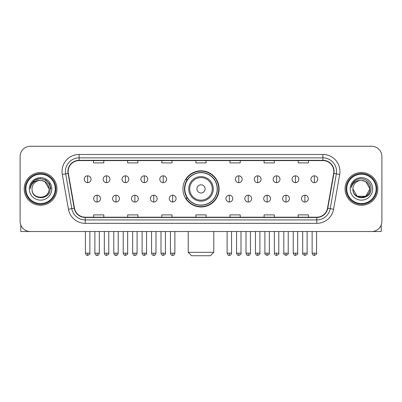 <?xml version="1.0" encoding="UTF-8"?>
<svg xmlns="http://www.w3.org/2000/svg" width="402" height="402" viewBox="0 0 402 402"><rect width="100%" height="100%" fill="white"/><g stroke="black" fill="none" stroke-linecap="round" stroke-linejoin="round"><path stroke-width="0.6" d="M182.925 188.895A18.075 18.075 0 0 0 201 206.97A18.075 18.075 0 0 0 219.075 188.895A18.075 18.075 0 0 0 201 170.82A18.075 18.075 0 0 0 182.925 188.895M187.262 198.101A16.537 16.537 0 0 1 187.262 179.689M20.1 156.499L20.1 221.291A10.231 10.231 0 0 0 30.331 231.522L371.669 231.522A10.231 10.231 0 0 0 381.9 221.291L381.9 156.499A10.231 10.231 0 0 0 371.669 146.268L30.331 146.268A10.231 10.231 0 0 0 20.1 156.499L20.1 221.291M24.19 188.895A16.366 16.366 0 0 0 40.562 205.261A16.366 16.366 0 0 0 56.928 188.895A16.366 16.366 0 0 0 40.562 172.528A16.366 16.366 0 0 0 24.19 188.895A16.366 16.366 0 0 0 40.562 205.261A16.366 16.366 0 0 0 56.928 188.895A16.366 16.366 0 0 0 40.562 172.528A16.366 16.366 0 0 0 24.19 188.895M345.072 188.895A16.366 16.366 0 0 0 361.438 205.261A16.366 16.366 0 0 0 377.81 188.895A16.366 16.366 0 0 0 361.438 172.528A16.366 16.366 0 0 0 345.072 188.895A16.366 16.366 0 0 0 361.438 205.261A16.366 16.366 0 0 0 377.81 188.895A16.366 16.366 0 0 0 361.438 172.528A16.366 16.366 0 0 0 345.072 188.895M68.179 171.503A10.914 10.914 0 0 1 79.093 160.594L322.906 160.594A10.914 10.914 0 0 1 333.655 173.398L327.519 208.181A10.914 10.914 0 0 1 316.776 217.196L85.224 217.196A10.914 10.914 0 0 1 74.481 208.181L68.345 173.398A10.914 10.914 0 0 1 68.179 171.503M67.908 171.503A11.186 11.186 0 0 0 68.079 173.448L74.209 208.226A11.186 11.186 0 0 0 85.224 217.472L316.776 217.472A11.186 11.186 0 0 0 327.791 208.226L333.921 173.448A11.186 11.186 0 0 0 322.906 160.318L79.093 160.318A11.186 11.186 0 0 0 67.908 171.503M62.3 174.463A17.05 17.05 0 0 1 79.093 154.453L322.906 154.453A17.05 17.05 0 0 1 339.7 174.463L333.565 209.246A17.05 17.05 0 0 1 316.776 223.336L85.224 223.336A17.05 17.05 0 0 1 68.435 209.246L62.3 174.463L65.662 173.87A13.638 13.638 0 0 1 79.093 157.865L322.906 157.865A13.638 13.638 0 0 1 336.338 173.87L330.208 208.653A13.638 13.638 0 0 1 316.776 219.924L85.224 219.924A13.638 13.638 0 0 1 71.792 208.653L65.662 173.87A13.638 13.638 0 0 1 65.451 171.503M371.669 146.268L30.331 146.268M30.331 231.522L371.669 231.522M381.9 221.291L381.9 156.499M327.791 208.226L330.208 208.653L336.338 173.87L339.7 174.463M195.885 160.594L195.885 162.9L206.115 162.9L206.115 160.594M161.785 160.594L161.785 162.9L172.016 162.9L172.016 160.594M127.685 160.594L127.685 162.9L137.916 162.9L137.916 160.594M93.586 160.594L93.586 162.9L103.816 162.9L103.816 160.594M229.984 160.594L229.984 162.9L240.215 162.9L240.215 160.594M264.084 160.594L264.084 162.9L274.315 162.9L274.315 160.594M298.183 160.594L298.183 162.9L308.414 162.9L308.414 160.594M206.115 217.196L206.115 214.889L195.885 214.889L195.885 217.196M172.016 217.196L172.016 214.889L161.785 214.889L161.785 217.196M137.916 217.196L137.916 214.889L127.685 214.889L127.685 217.196M103.816 217.196L103.816 214.889L93.586 214.889L93.586 217.196M240.215 217.196L240.215 214.889L229.984 214.889L229.984 217.196M274.315 217.196L274.315 214.889L264.084 214.889L264.084 217.196M308.414 217.196L308.414 214.889L298.183 214.889L298.183 217.196M20.783 224.964L20.783 231.522L60.34 231.522M55.225 188.895A14.663 14.663 0 0 0 40.562 174.232A14.663 14.663 0 0 0 25.899 188.895A14.663 14.663 0 0 0 40.562 203.558A14.663 14.663 0 0 0 55.225 188.895M55.903 188.895A15.346 15.346 0 0 0 40.562 173.548A15.346 15.346 0 0 0 25.215 188.895A15.346 15.346 0 0 0 40.562 204.241A15.346 15.346 0 0 0 55.903 188.895M49.084 188.895C48.577 183.714 45.738 180.875 40.562 180.367L44.823 181.513L49.084 188.895L44.823 181.513L40.562 180.367L44.823 181.513L49.084 188.895L44.823 181.513L40.562 180.367L44.823 181.513L49.084 188.895L44.823 181.513L40.562 180.367L44.823 181.513L49.084 188.895C49.607 199.894 31.512 199.894 32.034 188.895C31.276 200.729 50.562 200.462 50.16 188.895C50.793 180.774 40.155 175.614 34.024 180.845C31.884 182.629 30.632 184.9 30.266 187.654C31.874 182.578 35.306 180.146 40.562 180.367L44.823 181.513L49.084 188.895C49.607 199.894 31.512 199.894 32.034 188.895C31.512 199.894 49.607 199.894 49.084 188.895C49.607 199.894 31.512 199.894 32.034 188.895C31.512 199.894 49.607 199.894 49.084 188.895C49.607 199.894 31.512 199.894 32.034 188.895C31.512 199.894 49.607 199.894 49.084 188.895C49.607 199.894 31.512 199.894 32.034 188.895C31.512 199.894 49.607 199.894 49.084 188.895C49.607 199.894 31.512 199.894 32.034 188.895C31.512 199.894 49.607 199.894 49.084 188.895C49.607 199.894 31.512 199.894 32.034 188.895C31.512 199.894 49.607 199.894 49.084 188.895C49.607 199.894 31.512 199.894 32.034 188.895A8.527 8.527 0 0 1 40.562 180.367L44.823 181.513L49.084 188.895C49.426 195.513 40.919 199.91 35.728 195.915M29.306 188.895A11.251 11.251 0 0 0 40.562 200.146A11.251 11.251 0 0 0 51.813 188.895A11.251 11.251 0 0 0 40.562 177.644A11.251 11.251 0 0 0 29.306 188.895M34.019 180.845L31.507 183.835M31.436 183.965L35.376 179.915L40.562 178.523L45.748 179.915L49.541 183.709L50.928 188.895L49.541 183.709L45.748 179.915L40.562 178.523L35.376 179.915L31.577 183.709L30.19 188.895M31.351 184.126L31.577 183.714L31.351 184.126M210.377 255.732L191.623 255.732L188.211 252.32L213.789 252.32L210.377 255.732M205.09 188.895A4.09 4.09 0 0 0 201 184.804A4.09 4.09 0 0 0 196.91 188.895A4.09 4.09 0 0 0 201 192.985A4.09 4.09 0 0 0 205.09 188.895M213.276 188.895A12.276 12.276 0 0 0 201 176.619A12.276 12.276 0 0 0 188.724 188.895A12.276 12.276 0 0 0 201 201.171A12.276 12.276 0 0 0 213.276 188.895A12.276 12.276 0 0 1 201 201.171A12.276 12.276 0 0 1 188.724 188.895M217.196 188.895A16.196 16.196 0 0 0 201 172.699A16.196 16.196 0 0 0 184.804 188.895A16.196 16.196 0 0 0 201 205.09A16.196 16.196 0 0 0 217.196 188.895M218.733 188.895A17.733 17.733 0 0 1 185.845 198.101L187.488 198.101A16.351 16.351 0 0 0 211.819 201.156A16.351 16.351 0 0 0 211.819 176.634A16.351 16.351 0 0 0 187.488 179.689L185.845 179.689A17.733 17.733 0 0 1 218.733 188.895M87.651 175.835A3.412 3.412 0 0 0 84.244 179.242A3.412 3.412 0 0 0 87.651 182.654A3.412 3.412 0 0 0 91.063 179.242A3.412 3.412 0 0 0 87.651 175.835L87.651 182.654A3.412 3.412 0 0 0 91.063 179.242A3.412 3.412 0 0 0 87.651 175.835M106.545 175.835A3.412 3.412 0 0 0 103.133 179.242A3.412 3.412 0 0 0 106.545 182.654A3.412 3.412 0 0 0 109.952 179.242A3.412 3.412 0 0 0 106.545 175.835L106.545 182.654A3.412 3.412 0 0 0 109.952 179.242A3.412 3.412 0 0 0 106.545 175.835M125.434 175.835A3.412 3.412 0 0 0 122.027 179.242A3.412 3.412 0 0 0 125.434 182.654A3.412 3.412 0 0 0 128.846 179.242A3.412 3.412 0 0 0 125.434 175.835L125.434 182.654A3.412 3.412 0 0 0 128.846 179.242A3.412 3.412 0 0 0 125.434 175.835M144.328 175.835A3.412 3.412 0 0 0 140.916 179.242A3.412 3.412 0 0 0 144.328 182.654A3.412 3.412 0 0 0 147.735 179.242A3.412 3.412 0 0 0 144.328 175.835L144.328 182.654A3.412 3.412 0 0 0 147.735 179.242A3.412 3.412 0 0 0 144.328 175.835M163.217 175.835A3.412 3.412 0 0 0 159.805 179.242A3.412 3.412 0 0 0 163.217 182.654A3.412 3.412 0 0 0 166.629 179.242A3.412 3.412 0 0 0 163.217 175.835L163.217 182.654A3.412 3.412 0 0 0 166.629 179.242A3.412 3.412 0 0 0 163.217 175.835M238.783 175.835A3.412 3.412 0 0 0 235.371 179.242A3.412 3.412 0 0 0 238.783 182.654A3.412 3.412 0 0 0 242.195 179.242A3.412 3.412 0 0 0 238.783 175.835L238.783 182.654A3.412 3.412 0 0 0 242.195 179.242A3.412 3.412 0 0 0 238.783 175.835M257.672 175.835A3.412 3.412 0 0 0 254.265 179.242A3.412 3.412 0 0 0 257.672 182.654A3.412 3.412 0 0 0 261.084 179.242A3.412 3.412 0 0 0 257.672 175.835L257.672 182.654A3.412 3.412 0 0 0 261.084 179.242A3.412 3.412 0 0 0 257.672 175.835M276.566 175.835A3.412 3.412 0 0 0 273.154 179.242A3.412 3.412 0 0 0 276.566 182.654A3.412 3.412 0 0 0 279.973 179.242A3.412 3.412 0 0 0 276.566 175.835L276.566 182.654A3.412 3.412 0 0 0 279.973 179.242A3.412 3.412 0 0 0 276.566 175.835M295.455 175.835A3.412 3.412 0 0 0 292.048 179.242A3.412 3.412 0 0 0 295.455 182.654A3.412 3.412 0 0 0 298.867 179.242A3.412 3.412 0 0 0 295.455 175.835L295.455 182.654A3.412 3.412 0 0 0 298.867 179.242A3.412 3.412 0 0 0 295.455 175.835M314.349 175.835A3.412 3.412 0 0 0 310.937 179.242A3.412 3.412 0 0 0 314.349 182.654A3.412 3.412 0 0 0 317.756 179.242A3.412 3.412 0 0 0 314.349 175.835L314.349 182.654A3.412 3.412 0 0 0 317.756 179.242A3.412 3.412 0 0 0 314.349 175.835M97.098 195.201A3.412 3.412 0 0 0 93.686 198.613A3.412 3.412 0 0 0 97.098 202.025A3.412 3.412 0 0 0 100.51 198.613A3.412 3.412 0 0 0 97.098 195.201L97.098 202.025A3.412 3.412 0 0 0 100.51 198.613A3.412 3.412 0 0 0 97.098 195.201M115.987 195.201A3.412 3.412 0 0 0 112.58 198.613A3.412 3.412 0 0 0 115.987 202.025A3.412 3.412 0 0 0 119.399 198.613A3.412 3.412 0 0 0 115.987 195.201L115.987 202.025A3.412 3.412 0 0 0 119.399 198.613A3.412 3.412 0 0 0 115.987 195.201M134.881 195.201A3.412 3.412 0 0 0 131.469 198.613A3.412 3.412 0 0 0 134.881 202.025A3.412 3.412 0 0 0 138.288 198.613A3.412 3.412 0 0 0 134.881 195.201L134.881 202.025A3.412 3.412 0 0 0 138.288 198.613A3.412 3.412 0 0 0 134.881 195.201M153.77 195.201A3.412 3.412 0 0 0 150.363 198.613A3.412 3.412 0 0 0 153.77 202.025A3.412 3.412 0 0 0 157.182 198.613A3.412 3.412 0 0 0 153.77 195.201L153.77 202.025A3.412 3.412 0 0 0 157.182 198.613A3.412 3.412 0 0 0 153.77 195.201M172.664 195.201A3.412 3.412 0 0 0 169.252 198.613A3.412 3.412 0 0 0 172.664 202.025A3.412 3.412 0 0 0 176.071 198.613A3.412 3.412 0 0 0 172.664 195.201L172.664 202.025A3.412 3.412 0 0 0 176.071 198.613A3.412 3.412 0 0 0 172.664 195.201M229.336 195.201A3.412 3.412 0 0 0 225.929 198.613A3.412 3.412 0 0 0 229.336 202.025A3.412 3.412 0 0 0 232.748 198.613A3.412 3.412 0 0 0 229.336 195.201L229.336 202.025A3.412 3.412 0 0 0 232.748 198.613A3.412 3.412 0 0 0 229.336 195.201M248.23 195.201A3.412 3.412 0 0 0 244.818 198.613A3.412 3.412 0 0 0 248.23 202.025A3.412 3.412 0 0 0 251.637 198.613A3.412 3.412 0 0 0 248.23 195.201L248.23 202.025A3.412 3.412 0 0 0 251.637 198.613A3.412 3.412 0 0 0 248.23 195.201M267.119 195.201A3.412 3.412 0 0 0 263.712 198.613A3.412 3.412 0 0 0 267.119 202.025A3.412 3.412 0 0 0 270.531 198.613A3.412 3.412 0 0 0 267.119 195.201L267.119 202.025A3.412 3.412 0 0 0 270.531 198.613A3.412 3.412 0 0 0 267.119 195.201M286.013 195.201A3.412 3.412 0 0 0 282.601 198.613A3.412 3.412 0 0 0 286.013 202.025A3.412 3.412 0 0 0 289.42 198.613A3.412 3.412 0 0 0 286.013 195.201L286.013 202.025A3.412 3.412 0 0 0 289.42 198.613A3.412 3.412 0 0 0 286.013 195.201M304.902 195.201A3.412 3.412 0 0 0 301.49 198.613A3.412 3.412 0 0 0 304.902 202.025A3.412 3.412 0 0 0 308.314 198.613A3.412 3.412 0 0 0 304.902 195.201L304.902 202.025A3.412 3.412 0 0 0 308.314 198.613A3.412 3.412 0 0 0 304.902 195.201M381.217 224.964L381.217 231.522L341.66 231.522M376.101 188.895A14.663 14.663 0 0 0 361.438 174.232A14.663 14.663 0 0 0 346.775 188.895A14.663 14.663 0 0 0 361.438 203.558A14.663 14.663 0 0 0 376.101 188.895M376.785 188.895A15.346 15.346 0 0 0 361.438 173.548A15.346 15.346 0 0 0 346.097 188.895A15.346 15.346 0 0 0 361.438 204.241A15.346 15.346 0 0 0 376.785 188.895M365.704 196.276L357.177 196.276L352.916 188.895A8.527 8.527 0 0 1 361.438 180.367L365.704 181.513L369.966 188.895L365.704 181.513L361.438 180.367L365.704 181.513L369.966 188.895L365.704 181.513L361.438 180.367L365.704 181.513L361.438 180.367L365.704 181.513L369.966 188.895C370.488 199.894 352.393 199.894 352.916 188.895C352.157 200.729 371.443 200.462 371.041 188.895C371.674 180.774 361.036 175.614 354.906 180.845C352.765 182.629 351.514 184.9 351.142 187.654C352.75 182.578 356.182 180.146 361.438 180.367L365.704 181.513L369.966 188.895C370.488 199.894 352.393 199.894 352.916 188.895C352.393 199.894 370.488 199.894 369.966 188.895L365.704 196.276L357.177 196.276M361.438 180.367C366.619 180.875 369.458 183.714 369.966 188.895C370.488 199.894 352.393 199.894 352.916 188.895C352.393 199.894 370.488 199.894 369.966 188.895C370.488 199.894 352.393 199.894 352.916 188.895C352.393 199.894 370.488 199.894 369.966 188.895C370.488 199.894 352.393 199.894 352.916 188.895M350.187 188.895A11.251 11.251 0 0 0 361.438 200.146A11.251 11.251 0 0 0 372.694 188.895A11.251 11.251 0 0 0 361.438 177.644A11.251 11.251 0 0 0 350.187 188.895M369.966 188.895C370.307 195.513 361.795 199.91 356.604 195.915M354.901 180.845L352.388 183.835M352.232 184.126L352.459 183.714L352.232 184.126M322.906 154.453L322.906 160.318M65.662 173.87L68.079 173.448M85.224 223.336L85.224 217.472M316.776 217.472L316.776 223.336M68.435 209.246L74.209 208.226M333.921 173.448L336.338 173.87M79.093 154.453L79.093 160.318M330.208 208.653L333.565 209.246M212.276 188.895A11.276 11.276 0 0 0 201 177.619A11.276 11.276 0 0 0 189.724 188.895A11.276 11.276 0 0 0 201 200.171A11.276 11.276 0 0 0 212.276 188.895M87.651 253.175L85.435 253.175C85.822 254.752 86.561 255.491 87.651 255.391L87.651 253.175L89.867 253.175L89.867 231.522M106.545 253.175L104.329 253.175C104.716 254.752 105.455 255.491 106.545 255.391L106.545 253.175L108.761 253.175L108.761 231.522M125.434 253.175L123.218 253.175C123.605 254.752 124.344 255.491 125.434 255.391L125.434 253.175L127.65 253.175L127.65 231.522M144.328 253.175L142.107 253.175C142.494 254.752 143.238 255.491 144.328 255.391L144.328 253.175L146.544 253.175L146.544 231.522M163.217 253.175L161.001 253.175C161.388 254.752 162.127 255.491 163.217 255.391L163.217 253.175L165.433 253.175L165.433 231.522M238.783 253.175L236.567 253.175C236.954 254.752 237.693 255.491 238.783 255.391L238.783 253.175L240.999 253.175L240.999 231.522M257.672 253.175L255.456 253.175C255.843 254.752 256.582 255.491 257.672 255.391L257.672 253.175L259.893 253.175L259.893 231.522M276.566 253.175L274.35 253.175C274.737 254.752 275.476 255.491 276.566 255.391L276.566 253.175L278.782 253.175L278.782 231.522M295.455 253.175L293.239 253.175C293.626 254.752 294.364 255.491 295.455 255.391L295.455 253.175L297.671 253.175L297.671 231.522M314.349 253.175L312.133 253.175C312.52 254.752 313.258 255.491 314.349 255.391L314.349 253.175L316.565 253.175L316.565 231.522M97.098 253.175L94.882 253.175C95.269 254.752 96.008 255.491 97.098 255.391L97.098 253.175L99.314 253.175L99.314 231.522M115.987 253.175L113.771 253.175C114.158 254.752 114.897 255.491 115.987 255.391L115.987 253.175L118.203 253.175L118.203 231.522M134.881 253.175L132.665 253.175C133.052 254.752 133.791 255.491 134.881 255.391L134.881 253.175L137.097 253.175L137.097 231.522M153.77 253.175L151.554 253.175C151.941 254.752 152.68 255.491 153.77 255.391L153.77 253.175L155.986 253.175L155.986 231.522M172.664 253.175L170.448 253.175C170.835 254.752 171.574 255.491 172.664 255.391L172.664 253.175L174.88 253.175L174.88 231.522M229.336 253.175L227.12 253.175C227.507 254.752 228.246 255.491 229.336 255.391L229.336 253.175L231.552 253.175L231.552 231.522M248.23 253.175L246.014 253.175C246.401 254.752 247.14 255.491 248.23 255.391L248.23 253.175L250.446 253.175L250.446 231.522M267.119 253.175L264.903 253.175C264.456 253.883 265.194 254.622 267.119 255.391L267.119 253.175L269.335 253.175L269.335 231.522M286.013 253.175L283.797 253.175C283.345 253.883 284.083 254.622 286.013 255.391L286.013 253.175L288.229 253.175L288.229 231.522M304.902 253.175L302.686 253.175C302.239 253.883 302.977 254.622 304.902 255.391L304.902 253.175L307.118 253.175L307.118 231.522M213.789 231.522L213.789 252.32M188.211 231.522L188.211 252.32M85.435 253.175L85.435 231.522M89.867 253.175C90.319 253.883 89.581 254.622 87.651 255.391M104.329 253.175L104.329 231.522M108.761 253.175C109.208 253.883 108.47 254.622 106.545 255.391M123.218 253.175L123.218 231.522M127.65 253.175C128.102 253.883 127.364 254.622 125.434 255.391M142.107 253.175L142.107 231.522M146.544 253.175C146.991 253.883 146.253 254.622 144.328 255.391M161.001 253.175L161.001 231.522M165.433 253.175C165.885 253.883 165.147 254.622 163.217 255.391M236.567 253.175L236.567 231.522M240.999 253.175C241.451 253.883 240.713 254.622 238.783 255.391M255.456 253.175L255.456 231.522M259.893 253.175C260.34 253.883 259.602 254.622 257.672 255.391M274.35 253.175L274.35 231.522M278.782 253.175C279.229 253.883 278.491 254.622 276.566 255.391M293.239 253.175L293.239 231.522M297.671 253.175C298.123 253.883 297.385 254.622 295.455 255.391M312.133 253.175L312.133 231.522M316.565 253.175C317.012 253.883 316.273 254.622 314.349 255.391M94.882 253.175L94.882 231.522M99.314 253.175C98.927 254.752 98.188 255.491 97.098 255.391M113.771 253.175L113.771 231.522M118.203 253.175C117.816 254.752 117.077 255.491 115.987 255.391M132.665 253.175L132.665 231.522M137.097 253.175C136.71 254.752 135.971 255.491 134.881 255.391M151.554 253.175L151.554 231.522M155.986 253.175C155.599 254.752 154.86 255.491 153.77 255.391M170.448 253.175L170.448 231.522M174.88 253.175C174.493 254.752 173.754 255.491 172.664 255.391M227.12 253.175L227.12 231.522M231.552 253.175C231.165 254.752 230.426 255.491 229.336 255.391M246.014 253.175L246.014 231.522M250.446 253.175C250.059 254.752 249.32 255.491 248.23 255.391M264.903 253.175L264.903 231.522M269.335 253.175C269.787 253.883 269.049 254.622 267.119 255.391M283.797 253.175L283.797 231.522M288.229 253.175C288.676 253.883 287.938 254.622 286.013 255.391M302.686 253.175L302.686 231.522M307.118 253.175C307.57 253.883 306.832 254.622 304.902 255.391"/></g></svg>
